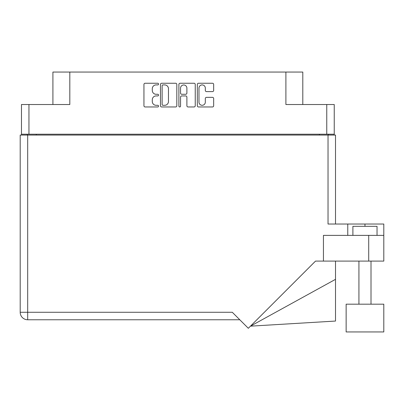 <?xml version="1.0" encoding="UTF-8"?>
<svg xmlns="http://www.w3.org/2000/svg" width="404" height="404" viewBox="0 0 404 404"><rect width="100%" height="100%" fill="white"/><g stroke="black" fill="none" stroke-linecap="round" stroke-linejoin="round"><path stroke-width="0.61" d="M198.98 102.126A3.171 3.171 0 0 0 202.146 105.298A3.171 3.171 0 0 0 205.318 102.126L205.318 98.541A1.187 1.187 0 0 1 206.5 97.354L212.484 97.354A1.187 1.187 0 0 1 213.671 98.541L213.671 105.767A1.187 1.187 0 0 1 212.484 106.954L198.505 106.954A1.187 1.187 0 0 1 197.319 105.767L197.319 84.441A1.187 1.187 0 0 1 198.505 83.254L212.484 83.254A1.187 1.187 0 0 1 213.671 84.441L213.671 90.425A1.187 1.187 0 0 1 212.484 91.607L206.5 91.607A1.187 1.187 0 0 1 205.318 90.425L205.318 88.082A3.171 3.171 0 0 0 202.146 84.916A3.171 3.171 0 0 0 198.98 88.082L198.98 102.126M179.724 106.954A0.828 0.828 0 0 0 180.553 106.126L180.553 97.122A1.187 1.187 0 0 1 181.739 95.935L185.709 95.935A1.187 1.187 0 0 1 186.89 97.122L186.89 105.767A1.187 1.187 0 0 0 188.077 106.954L194.061 106.954A1.187 1.187 0 0 0 195.243 105.767L195.243 84.441A1.187 1.187 0 0 0 194.061 83.254L180.078 83.254A1.187 1.187 0 0 0 178.891 84.441L178.891 106.126A0.828 0.828 0 0 0 179.724 106.954M334.244 135.062L334.244 104.52L334.244 134.219L21.468 134.219L21.468 104.52L21.468 135.062M176.821 105.767L176.821 84.441A1.187 1.187 0 0 0 175.634 83.254L161.651 83.254A1.187 1.187 0 0 0 160.469 84.441L160.469 105.767A1.187 1.187 0 0 0 161.651 106.954L175.634 106.954A1.187 1.187 0 0 0 176.821 105.767M156.085 84.916L157.712 84.916A0.828 0.828 0 0 0 158.545 84.088A0.828 0.828 0 0 0 157.712 83.254L145.122 83.254A1.187 1.187 0 0 0 143.94 84.441L143.94 105.767A1.187 1.187 0 0 0 145.122 106.954L157.712 106.954A0.828 0.828 0 0 0 158.545 106.126A0.828 0.828 0 0 0 157.712 105.298L156.085 105.298A3.793 3.793 0 0 1 152.293 101.505L152.293 99.727A3.793 3.793 0 0 1 156.085 95.935L157.712 95.935A0.828 0.828 0 0 0 158.545 95.107A0.828 0.828 0 0 0 157.712 94.273L156.085 94.273A3.793 3.793 0 0 1 152.293 90.486L152.293 88.708A3.793 3.793 0 0 1 156.085 84.916M21.468 104.52L69.816 104.52L69.816 72.048L302.798 72.048L302.798 104.52M285.901 72.048L285.901 104.52L334.244 104.52M52.914 104.52L52.914 72.048L69.816 72.048M27.26 135.062L27.26 134.219M162.958 84.916A0.828 0.828 0 0 0 162.125 85.744L162.125 104.464A0.828 0.828 0 0 0 162.958 105.298L164.675 105.298A3.793 3.793 0 0 0 168.468 101.505L168.468 88.708A3.793 3.793 0 0 0 164.675 84.916L162.958 84.916M186.89 88.143A3.171 3.171 0 0 0 183.724 84.976A3.171 3.171 0 0 0 180.553 88.143L180.553 93.092A1.187 1.187 0 0 0 181.739 94.273L185.709 94.273A1.187 1.187 0 0 0 186.89 93.092L186.89 88.143M328.452 134.219L328.452 135.062L328.452 134.219M346.137 304.187L346.137 331.952L383.8 331.952L383.8 304.187L346.137 304.187L346.137 331.952M352.894 235.381L352.894 226.326L377.038 226.326L377.038 235.381M20.2 135.062L20.2 312.277L20.2 135.062L27.684 135.062L27.684 312.277L232.3 312.277L248.319 328.295L315.524 261.09L323.442 261.09L323.442 235.381L383.8 235.381L383.8 261.09L368.711 261.09L368.711 235.381M27.684 135.062L328.028 135.062L328.028 224.033L347.768 224.033L347.768 235.381M323.442 261.09L368.711 261.09M328.028 135.062L335.512 135.062L335.512 224.033M239.784 319.761L27.684 319.761L27.684 312.277L20.2 312.277A7.484 7.484 0 0 0 27.684 319.761A7.484 7.484 0 0 1 20.2 312.277M383.8 235.381L383.8 224.033L347.768 224.033M335.512 279.336L335.512 321.054L250.455 326.159L335.512 279.336L335.512 261.09M28.952 104.52L28.952 134.219M326.76 134.219L326.76 104.52M319.397 135.062L319.397 134.219M36.315 134.219L36.315 135.062M364.969 226.326L364.969 224.033M371.003 304.187L371.003 261.09M358.934 304.187L358.934 261.09"/></g></svg>
